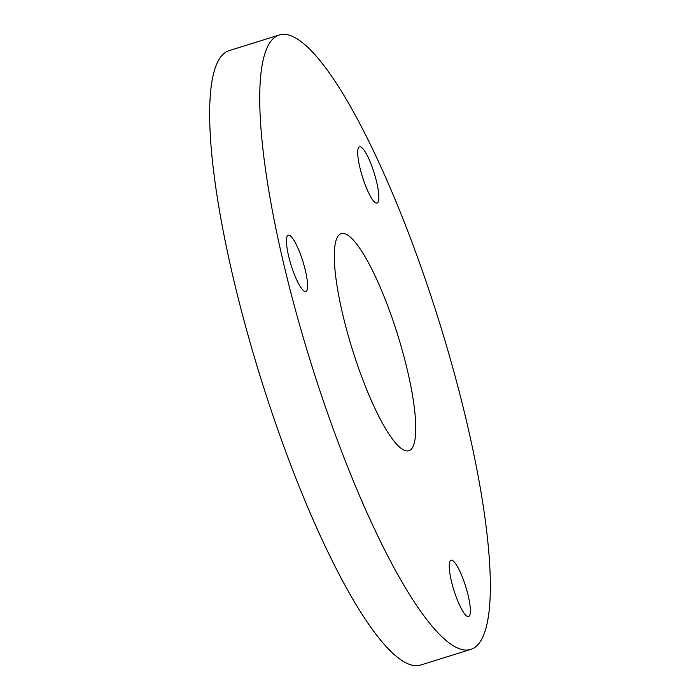 <?xml version="1.0" encoding="UTF-8"?>
<svg xmlns="http://www.w3.org/2000/svg" width="700" height="700" viewBox="0 0 700 700"><rect width="100%" height="100%" fill="white"/><g stroke="black" fill="none" stroke-linecap="round" stroke-linejoin="round"><path stroke-width="1.05" d="M411.705 448.7A113.697 23.809 72.7 0 0 395.351 327.574A113.697 23.809 72.7 0 0 341.189 233.651A113.697 23.809 72.7 0 0 338.363 235.69A113.697 23.809 72.7 0 0 354.716 356.816A113.697 23.809 72.7 0 0 408.879 450.739A113.697 23.809 72.7 0 0 411.705 448.7M377.808 202.536A29.496 6.177 72.7 0 0 373.564 171.115A29.496 6.177 72.7 0 0 359.511 146.746A29.496 6.177 72.7 0 0 358.776 147.271A29.496 6.177 72.7 0 0 363.029 178.701A29.496 6.177 72.7 0 0 377.072 203.061A29.496 6.177 72.7 0 0 377.808 202.536M306.521 290.938A29.496 6.177 72.7 0 0 302.277 259.516A29.496 6.177 72.7 0 0 288.225 235.148A29.496 6.177 72.7 0 0 287.49 235.681A29.496 6.177 72.7 0 0 291.734 267.102A29.496 6.177 72.7 0 0 305.786 291.471A29.496 6.177 72.7 0 0 306.521 290.938M469.315 616A29.496 6.177 72.7 0 0 465.071 584.579A29.496 6.177 72.7 0 0 451.019 560.21A29.496 6.177 72.7 0 0 450.284 560.735A29.496 6.177 72.7 0 0 454.528 592.165A29.496 6.177 72.7 0 0 468.58 616.525A29.496 6.177 72.7 0 0 469.315 616M271.241 40.758A321.781 67.375 72.7 0 0 317.537 383.574A321.781 67.375 72.7 0 0 470.829 649.39A321.781 67.375 72.7 0 0 478.826 643.633A321.781 67.375 72.7 0 0 432.53 300.816A321.781 67.375 72.7 0 0 279.239 35A321.781 67.375 72.7 0 0 271.241 40.758M279.239 35L229.171 50.61A321.781 67.375 72.7 0 0 221.174 56.367A321.781 67.375 72.7 0 0 267.47 399.184A321.781 67.375 72.7 0 0 420.761 665L470.829 649.39"/></g></svg>
